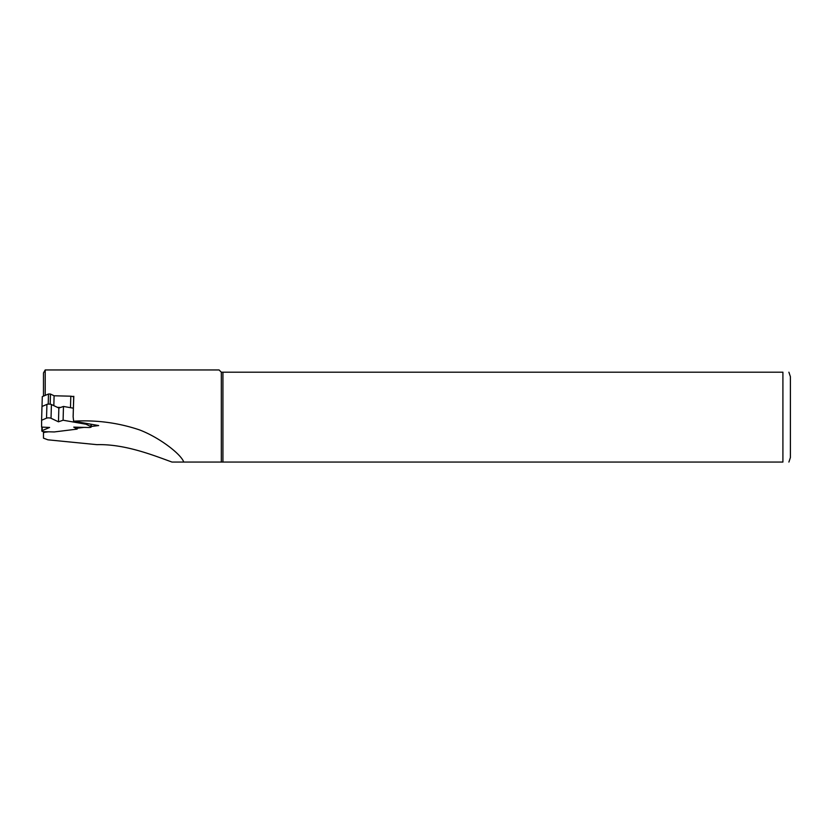 <?xml version="1.0" encoding="UTF-8"?>
<svg xmlns="http://www.w3.org/2000/svg" width="832" height="832" viewBox="0 0 832 832"><rect width="100%" height="100%" fill="white"/><g stroke="black" fill="none" stroke-linecap="round" stroke-linejoin="round"><path stroke-width="1.25" d="M42.255 427.118L42.151 430.622L49.608 427.471L41.6 427.086L41.6 420.254L46.54 418.163A2.59 0.676 -178.4 0 1 51.033 418.278L58.479 421.814L63.097 420.222L85.956 424.216L90.896 426.556A2.59 0.676 -178.4 0 1 91.239 426.91L91.312 424.278M42.151 430.622A2.59 0.676 -178.4 0 0 41.808 430.945A2.59 0.676 -178.4 0 0 44.398 431.694L54.278 431.943L77.147 429.104L73.746 427.128L88.65 427.502A2.59 0.676 -178.4 0 0 91.239 426.91M58.479 421.814L58.854 408.044L51.407 404.508A2.59 0.676 1.6 0 0 46.914 404.394L41.974 406.484L41.6 420.254M85.977 423.342L85.956 424.216M42.016 406.474L42.286 396.625L48.485 394.004L50.461 394.046L54.101 395.772L70.803 396.198L70.491 407.68L73.382 408.19L63.471 406.453L63.097 420.222M77.199 427.222L77.147 429.104M58.854 408.044L63.471 406.453M70.803 396.198L73.694 396.708M57.398 407.347L60.632 407.43M53.83 405.662L54.101 395.772M91.26 426.483L98.665 425.558L73.622 421.179C96.335 419.858 118.279 422.76 139.464 429.884C159.141 437.32 181.022 454.043 183.758 462.051L221.322 462.051L221.322 372.195L219.076 369.949L45.209 369.949L45.209 395.387M44.637 431.694L44.616 432.276L48.506 431.798M77.168 428.23L83.97 427.388M70.897 396.219L73.819 396.604M43.472 396.126L43.472 372.954L45.209 369.949M183.758 462.051L171.964 462.051L183.758 462.051M43.472 431.621L43.472 438.142L47.913 439.816L96.98 444.662C124.623 443.903 152.714 455.021 171.964 462.051M73.798 396.282L73.122 416.634L73.622 421.179M43.472 432.765L44.616 432.276M221.322 462.051L782.912 462.051C791.565 462.051 791.565 462.051 782.912 462.051L782.912 372.195L221.322 372.195M222.924 462.051L222.924 372.195M790.4 457.558L790.4 376.688L790.4 457.558L788.902 462.051M782.912 372.195C791.565 372.195 791.565 372.195 782.912 372.195M51.407 404.508L51.033 418.278M46.914 404.394L46.54 418.163M90.958 424.216L90.896 426.556M50.18 404.196L50.461 394.046M48.214 404.144L48.485 394.004M41.808 430.945L41.912 427.107M788.902 372.195L790.4 376.688M73.174 415.865L73.694 396.438"/></g></svg>
